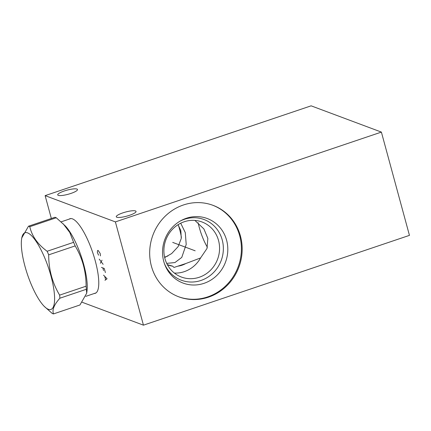 <?xml version="1.0" encoding="UTF-8"?>
<svg xmlns="http://www.w3.org/2000/svg" width="431" height="431" viewBox="0 0 431 431"><rect width="100%" height="100%" fill="white"/><g stroke="black" fill="none" stroke-linecap="round" stroke-linejoin="round"><path stroke-width="0.65" d="M51.337 218.495L45.126 195.631L115.389 221.9L143.448 325.168L82.192 302.271M69.149 219.137A39.388 10.727 71.3 0 1 69.978 218.7A39.388 10.727 71.3 0 1 95.224 260.75A39.388 10.727 71.3 0 1 95.176 293.344A39.388 10.727 71.3 0 1 94.254 293.5M143.448 325.168L409.45 235.369L381.392 132.096L115.389 221.9M208.442 297.18A48.838 45.875 -69.5 0 1 178.817 296.83A48.838 45.875 -69.5 0 1 149.735 250.54A48.838 45.875 -69.5 0 1 183.396 204.989A48.838 45.875 -69.5 0 1 213.022 205.339A48.838 45.875 -69.5 0 1 242.109 251.629A48.838 45.875 -69.5 0 1 208.442 297.18M45.126 195.631L311.128 105.832L381.392 132.096M116.817 217.251A10.247 2.133 -15.2 0 0 128.104 215.759A10.247 2.133 -15.2 0 0 136.051 211.411A10.247 2.133 -15.2 0 0 135.506 210.942A10.247 2.133 -15.2 0 0 124.214 212.435A10.247 2.133 -15.2 0 0 116.273 216.782A10.247 2.133 -15.2 0 0 116.817 217.251M58.266 195.362A10.247 2.133 -15.2 0 0 69.553 193.869A10.247 2.133 -15.2 0 0 77.499 189.521A10.247 2.133 -15.2 0 0 76.95 189.053A10.247 2.133 -15.2 0 0 65.663 190.545A10.247 2.133 -15.2 0 0 57.716 194.893A10.247 2.133 -15.2 0 0 58.266 195.362M198.158 222.789A25.165 6.853 -108.7 0 0 207.386 247.238M167.395 264.736A22.795 21.415 -69.5 0 0 168.187 265.054A22.795 21.415 -69.5 0 0 172.664 266.164L173.995 267.441L185.68 263.589L200.582 257.937L207.004 248.477L207.839 238.418L203.917 228.963L194.893 220.408M185.68 263.589A22.795 21.415 -69.5 0 1 178.154 266.132M178.068 224.691L180.831 230.66L181.268 238.467L178.122 246.634L171.662 253.557L164.674 257.56M180.713 223.21L185.287 232.616L186.203 244.442L181.763 257.426L174.921 262.565L166.7 263.363M174.377 273.071A29.394 27.616 -69.5 0 0 184.274 271.659A29.394 27.616 110.5 0 0 200.582 257.937M199.262 277.262A29.394 27.616 110.5 0 0 219.53 249.845A29.394 27.616 110.5 0 0 202.02 221.981A29.394 27.616 110.5 0 0 184.188 221.771A29.394 27.616 -69.5 0 0 163.925 249.188A29.394 27.616 -69.5 0 0 181.429 277.052A29.394 27.616 -69.5 0 0 199.262 277.262M180.271 221.028A32.395 30.429 -69.5 0 1 184.382 219.298A32.395 30.429 110.5 0 1 222.218 239.905A32.395 30.429 110.5 0 1 200.997 280.452A32.395 30.429 -69.5 0 1 164.389 263.503M204.008 283.334A34.464 32.379 110.5 0 0 226.593 240.196A34.464 32.379 110.5 0 0 186.332 218.275A34.464 32.379 -69.5 0 0 181.095 220.564A34.464 32.379 -69.5 0 0 164.707 264.392A34.464 32.379 -69.5 0 0 204.008 283.334M178.445 296.684A48.838 45.875 -69.5 0 0 207.694 296.9A48.838 45.875 110.5 0 0 241.344 251.564A48.838 45.875 110.5 0 0 212.645 205.204M172.664 266.164L167.33 264.612M70.528 218.571A39.388 10.727 -108.7 0 0 70.215 218.776M95.693 293.112A39.388 10.727 71.3 0 1 95.321 293.139M181.403 237.4A27.282 7.429 -108.7 0 0 179.652 229.481A27.282 7.429 71.3 0 0 178.353 225.122M44.124 306.247L52.183 313.423A46.246 12.591 -108.7 0 0 52.846 313.714A46.246 12.591 -108.7 0 0 53.492 313.913L79.956 304.981L86.717 293.193L87.04 290.618A39.243 10.683 -108.7 0 0 81.265 256.467A39.243 10.683 -108.7 0 0 65.162 225.801L56.262 217.763L29.793 226.701A46.246 12.591 -108.7 0 0 29.13 226.41A46.246 12.591 -108.7 0 0 28.489 226.21L21.722 237.998L21.55 239.377A40.482 11.023 -108.7 0 0 27.514 274.612A40.482 11.023 -108.7 0 0 44.124 306.247A40.482 11.023 -108.7 0 0 48.337 309.296A40.482 11.023 -108.7 0 0 50.955 275.948A40.482 11.023 -108.7 0 0 27.573 232.875A40.482 11.023 -108.7 0 0 21.55 239.377M28.489 226.21L54.952 217.278A46.246 12.591 71.3 0 1 55.594 217.477A46.246 12.591 -108.7 0 1 56.262 217.763M53.492 313.913C51.973 309.911 54.107 304.674 59.887 298.209A46.246 12.591 -108.7 0 0 59.634 295.127C52.34 282.93 48.692 269.504 48.692 254.85A46.246 12.591 -108.7 0 0 47.135 251.273C37.707 244.312 31.926 236.123 29.793 226.701M86.717 293.193L86.351 289.276L59.887 298.209M86.351 289.276A46.246 12.591 -108.7 0 0 86.098 286.195C86.098 271.535 82.45 258.11 75.156 245.912A46.246 12.591 -108.7 0 0 73.599 242.341L69.795 232.503L63.195 223.802M86.098 286.195L59.634 295.127M75.156 245.912L48.692 254.85M73.599 242.341L47.135 251.273M195.173 250.804L172.702 242.405M100.428 255.89L100.197 253.487L98.09 250.379L97.525 250.632L97.384 252.437L98.554 255.19M102.018 260.2L100.331 263.276M99.211 259.144L103.144 264.327M105.385 272.591L104.264 268.459L101.452 267.409M102.858 267.937L103.559 270.517M104.959 280.317L107.071 278.787L103.559 275.156M104.776 276.535L105.617 279.633M70.889 218.549A39.243 10.683 71.3 0 1 70.899 218.544L61.159 221.836M96.005 292.908A39.243 10.683 71.3 0 1 95.994 292.913L85.839 296.339M167.907 256.009L164.577 257.135"/></g></svg>
